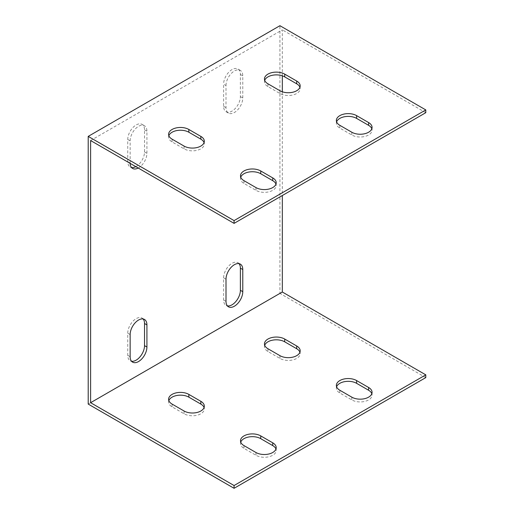 <?xml version="1.0" encoding="UTF-8"?>
<svg xmlns="http://www.w3.org/2000/svg" width="514" height="514" viewBox="0 0 514 514"><rect width="100%" height="100%" fill="white"/><g stroke="black" fill="none" stroke-linecap="round" stroke-linejoin="round"><path stroke-width="0.39" stroke-dasharray="2.57 1.93" d="M90.605 140.54L282.321 29.851L282.321 75.828M282.321 91.794L282.321 195.519M130.151 163.368A11.861 6.849 -60 0 1 130.145 163.002L130.145 140.868A11.861 6.849 -60 0 1 135.323 128.93A11.861 6.849 -60 0 1 144.46 125.75A11.861 6.849 -60 0 1 146.92 131.186L146.92 153.32A11.861 6.849 -60 0 1 138.215 168.027M226.006 85.523A11.861 6.849 -60 0 1 231.178 73.586A11.861 6.849 -60 0 1 240.321 70.412A11.861 6.849 -60 0 1 242.775 75.841L242.775 97.975A11.861 6.849 -60 0 1 237.603 109.912A11.861 6.849 -60 0 1 228.46 113.093A11.861 6.849 -60 0 1 226.006 107.664L226.006 85.523L223.609 84.142L223.609 106.276A11.861 6.849 120 0 0 226.064 111.711A11.861 6.849 120 0 0 235.206 108.531A11.861 6.849 120 0 0 240.379 96.593L240.379 74.453A11.861 6.849 120 0 0 237.924 69.024A11.861 6.849 120 0 0 228.781 72.204A11.861 6.849 120 0 0 223.609 84.142M88.209 404.081L279.924 293.398L279.924 25.7M135.818 166.639A11.861 6.849 120 0 0 144.524 151.938L144.524 129.798A11.861 6.849 120 0 0 142.063 124.369A11.861 6.849 120 0 0 132.927 127.549A11.861 6.849 120 0 0 127.748 139.487L127.748 161.621A11.861 6.849 120 0 0 130.203 167.05A11.861 6.849 120 0 0 131.526 167.532M239.004 263.637A11.861 6.849 120 0 0 237.924 262.731A11.861 6.849 120 0 0 228.781 265.911A11.861 6.849 120 0 0 223.609 277.843L223.609 299.983A11.861 6.849 120 0 0 226.064 305.412A11.861 6.849 120 0 0 227.381 305.894M143.143 318.976A11.861 6.849 120 0 0 142.063 318.076A11.861 6.849 120 0 0 132.927 321.25A11.861 6.849 120 0 0 127.748 333.188L127.748 355.328A11.861 6.849 120 0 0 130.203 360.757A11.861 6.849 120 0 0 131.526 361.239M425.791 377.61L279.924 293.398M240.745 442.13A11.861 6.849 -0 0 0 240.501 443.518A11.861 6.849 -0 0 0 243.977 448.356L255.959 455.275A11.861 6.849 -0 0 0 268.886 456.76A11.861 6.849 -0 0 0 276.211 450.431A11.861 6.849 -0 0 0 275.967 449.05M336.606 386.785A11.861 6.849 -0 0 0 336.362 388.173A11.861 6.849 -0 0 0 339.838 393.011L351.82 399.931A11.861 6.849 -0 0 0 364.747 401.415A11.861 6.849 -0 0 0 372.065 395.086A11.861 6.849 -0 0 0 371.821 393.705M264.71 345.279A11.861 6.849 -0 0 0 264.466 346.661A11.861 6.849 -0 0 0 267.942 351.505L279.924 358.425A11.861 6.849 -0 0 0 292.851 359.909A11.861 6.849 -0 0 0 300.176 353.581A11.861 6.849 -0 0 0 299.925 352.199M168.855 400.624A11.861 6.849 -0 0 0 168.605 402.006A11.861 6.849 -0 0 0 172.081 406.85L184.063 413.77A11.861 6.849 -0 0 0 196.99 415.254A11.861 6.849 -0 0 0 204.315 408.926A11.861 6.849 -0 0 0 204.071 407.544M425.791 112.688L282.321 29.851M240.745 177.202A11.861 6.849 0 0 0 240.501 178.589A11.861 6.849 0 0 0 243.977 183.427L255.959 190.347A11.861 6.849 0 0 0 268.886 191.831A11.861 6.849 0 0 0 276.211 185.503A11.861 6.849 0 0 0 275.967 184.121M336.606 121.857A11.861 6.849 0 0 0 336.362 123.244A11.861 6.849 0 0 0 339.838 128.089L351.82 135.002A11.861 6.849 0 0 0 364.747 136.486A11.861 6.849 0 0 0 372.065 130.164A11.861 6.849 0 0 0 371.821 128.776M264.71 80.351A11.861 6.849 0 0 0 264.466 81.732A11.861 6.849 0 0 0 267.942 86.577L279.924 93.497A11.861 6.849 0 0 0 292.851 94.981A11.861 6.849 0 0 0 300.176 88.652A11.861 6.849 0 0 0 299.925 87.271M168.855 135.696A11.861 6.849 0 0 0 168.605 137.077A11.861 6.849 0 0 0 172.081 141.922L184.063 148.842A11.861 6.849 0 0 0 196.99 150.326A11.861 6.849 0 0 0 204.315 143.997A11.861 6.849 0 0 0 204.071 142.616M255.959 452.506L255.959 455.275M255.959 187.578L255.959 190.347M243.977 445.593L243.977 448.356M243.977 180.665L243.977 183.427M351.82 397.161L351.82 399.931M351.82 132.239L351.82 135.002M339.838 390.248L339.838 393.011M339.838 125.32L339.838 128.089M279.924 358.425L279.924 355.656M279.924 93.497L279.924 90.727M267.942 351.505L267.942 348.736M267.942 86.577L267.942 83.808M184.063 413.77L184.063 411.001M184.063 148.842L184.063 146.072M172.081 406.85L172.081 404.081M172.081 141.922L172.081 139.153M127.748 139.487L130.145 140.868M144.524 129.798L146.92 131.186M144.524 151.938L146.92 153.32M127.748 161.621L130.145 163.002M240.379 74.453L242.775 75.841M240.379 96.593L242.775 97.975M223.609 106.276L226.006 107.664M223.609 277.843L226.006 279.231M223.609 299.983L226.006 301.365M127.748 333.188L130.145 334.575M127.748 355.328L130.145 356.71M276.211 450.431L276.211 447.668M276.211 185.503L276.211 182.74M240.501 443.518L240.501 440.749M240.501 178.589L240.501 175.82M372.065 395.086L372.065 392.323M372.065 130.164L372.065 127.395M336.362 388.173L336.362 385.404M336.362 123.244L336.362 120.475M300.176 350.811L300.176 353.581M300.176 85.883L300.176 88.652M264.466 343.898L264.466 346.661M264.466 78.97L264.466 81.732M204.315 406.156L204.315 408.926M204.315 141.228L204.315 143.997M168.605 399.237L168.605 402.006M168.605 134.315L168.605 137.077M144.46 125.75L142.063 124.369M132.599 168.438L130.203 167.05M240.321 70.412L237.924 69.024M228.46 113.093L226.064 111.711M240.321 264.112L237.924 262.731M228.46 306.8L226.064 305.412M144.46 319.457L142.063 318.076M132.599 362.139L130.203 360.757"/><path stroke-width="0.77" d="M425.791 374.847L234.076 485.531L90.605 402.7L282.321 292.01L425.791 374.847L425.791 377.61L234.076 488.3L88.209 404.081L88.209 136.39L279.924 25.7L425.791 109.919L234.076 220.602L88.209 136.39M243.977 445.593A11.861 6.849 180 0 1 240.501 440.749A11.861 6.849 180 0 1 247.825 434.42A11.861 6.849 180 0 1 260.752 435.904L272.735 442.824A11.861 6.849 180 0 1 276.211 447.668A11.861 6.849 180 0 1 268.886 453.99A11.861 6.849 180 0 1 255.959 452.506L243.977 445.593M339.838 390.248A11.861 6.849 180 0 1 336.362 385.404A11.861 6.849 180 0 1 343.686 379.075A11.861 6.849 180 0 1 356.613 380.559L368.596 387.479A11.861 6.849 180 0 1 372.065 392.323A11.861 6.849 180 0 1 364.747 398.652A11.861 6.849 180 0 1 351.82 397.161L339.838 390.248M267.942 348.736A11.861 6.849 180 0 1 264.466 343.898A11.861 6.849 180 0 1 271.79 337.569A11.861 6.849 180 0 1 284.717 339.054L296.7 345.973A11.861 6.849 180 0 1 300.176 350.811A11.861 6.849 180 0 1 292.851 357.14A11.861 6.849 180 0 1 279.924 355.656L267.942 348.736M172.081 404.081A11.861 6.849 180 0 1 168.605 399.237A11.861 6.849 180 0 1 175.929 392.914A11.861 6.849 180 0 1 188.856 394.399L200.839 401.312A11.861 6.849 180 0 1 204.315 406.156A11.861 6.849 180 0 1 196.99 412.485A11.861 6.849 180 0 1 184.063 411.001L172.081 404.081M282.321 195.519L282.321 292.01M282.321 75.828L282.321 91.794M90.605 402.7L90.605 140.54L234.076 223.372L234.076 220.602M138.215 168.027A11.861 6.849 -60 0 1 132.599 168.438A11.861 6.849 -60 0 1 130.151 163.368M226.006 279.231A11.861 6.849 -60 0 1 231.178 267.293A11.861 6.849 -60 0 1 240.321 264.112A11.861 6.849 -60 0 1 242.775 269.542L242.775 291.682A11.861 6.849 -60 0 1 237.603 303.62A11.861 6.849 -60 0 1 228.46 306.8A11.861 6.849 -60 0 1 226.006 301.365L226.006 279.231M130.145 334.575A11.861 6.849 -60 0 1 135.323 322.638A11.861 6.849 -60 0 1 144.46 319.457A11.861 6.849 -60 0 1 146.92 324.887L146.92 347.027A11.861 6.849 -60 0 1 141.742 358.965A11.861 6.849 -60 0 1 132.599 362.139A11.861 6.849 -60 0 1 130.145 356.71L130.145 334.575M131.526 167.532A11.861 6.849 120 0 0 135.818 166.639M227.381 305.894A11.861 6.849 120 0 0 235.971 301.371A11.861 6.849 120 0 0 240.379 290.301L240.379 268.16A11.861 6.849 120 0 0 239.004 263.637M131.526 361.239A11.861 6.849 120 0 0 140.116 356.71A11.861 6.849 120 0 0 144.524 345.639L144.524 323.505A11.861 6.849 120 0 0 143.143 318.976M275.967 449.05A11.861 6.849 -0 0 0 272.735 445.593L260.752 438.673A11.861 6.849 -0 0 0 248.962 436.951A11.861 6.849 -0 0 0 240.745 442.13M371.821 393.705A11.861 6.849 -0 0 0 368.596 390.248L356.613 383.328A11.861 6.849 -0 0 0 344.817 381.613A11.861 6.849 -0 0 0 336.606 386.785M299.925 352.199A11.861 6.849 -0 0 0 296.7 348.736L284.717 341.823A11.861 6.849 -0 0 0 272.928 340.101A11.861 6.849 -0 0 0 264.71 345.279M204.071 407.544A11.861 6.849 -0 0 0 200.839 404.081L188.856 397.161A11.861 6.849 -0 0 0 177.067 395.446A11.861 6.849 -0 0 0 168.855 400.624M425.791 109.919L425.791 112.688L234.076 223.372M275.967 184.121A11.861 6.849 0 0 0 272.735 180.665L260.752 173.745A11.861 6.849 0 0 0 248.962 172.023A11.861 6.849 0 0 0 240.745 177.202M371.821 128.776A11.861 6.849 0 0 0 368.596 125.32L356.613 118.4A11.861 6.849 0 0 0 344.817 116.684A11.861 6.849 0 0 0 336.606 121.857M299.925 87.271A11.861 6.849 0 0 0 296.7 83.808L284.717 76.894A11.861 6.849 0 0 0 272.928 75.172A11.861 6.849 0 0 0 264.71 80.351M204.071 142.616A11.861 6.849 0 0 0 200.839 139.153L188.856 132.239A11.861 6.849 0 0 0 177.067 130.517A11.861 6.849 0 0 0 168.855 135.696M243.977 180.665A11.861 6.849 180 0 1 240.501 175.82A11.861 6.849 180 0 1 247.825 169.492A11.861 6.849 180 0 1 260.752 170.976L272.735 177.895A11.861 6.849 180 0 1 276.211 182.74A11.861 6.849 180 0 1 268.886 189.062A11.861 6.849 180 0 1 255.959 187.578L243.977 180.665M339.838 125.32A11.861 6.849 180 0 1 336.362 120.475A11.861 6.849 180 0 1 343.686 114.147A11.861 6.849 180 0 1 356.613 115.631L368.596 122.55A11.861 6.849 180 0 1 372.065 127.395A11.861 6.849 180 0 1 364.747 133.724A11.861 6.849 180 0 1 351.82 132.239L339.838 125.32M267.942 83.808A11.861 6.849 180 0 1 264.466 78.97A11.861 6.849 180 0 1 271.79 72.641A11.861 6.849 180 0 1 284.717 74.125L296.7 81.045A11.861 6.849 180 0 1 300.176 85.883A11.861 6.849 180 0 1 292.851 92.212A11.861 6.849 180 0 1 279.924 90.727L267.942 83.808M172.081 139.153A11.861 6.849 180 0 1 168.605 134.315A11.861 6.849 180 0 1 175.929 127.986A11.861 6.849 180 0 1 188.856 129.47L200.839 136.39A11.861 6.849 180 0 1 204.315 141.228A11.861 6.849 180 0 1 196.99 147.557A11.861 6.849 180 0 1 184.063 146.072L172.081 139.153M234.076 485.531L234.076 488.3M272.735 442.824L272.735 445.593M272.735 177.895L272.735 180.665M260.752 435.904L260.752 438.673M260.752 170.976L260.752 173.745M368.596 387.479L368.596 390.248M368.596 122.55L368.596 125.32M356.613 380.559L356.613 383.328M356.613 115.631L356.613 118.4M296.7 348.736L296.7 345.973M296.7 83.808L296.7 81.045M284.717 341.823L284.717 339.054M284.717 76.894L284.717 74.125M200.839 404.081L200.839 401.312M200.839 139.153L200.839 136.39M188.856 397.161L188.856 394.399M188.856 132.239L188.856 129.47M240.379 268.16L242.775 269.542M240.379 290.301L242.775 291.682M144.524 323.505L146.92 324.887M144.524 345.639L146.92 347.027"/></g></svg>
